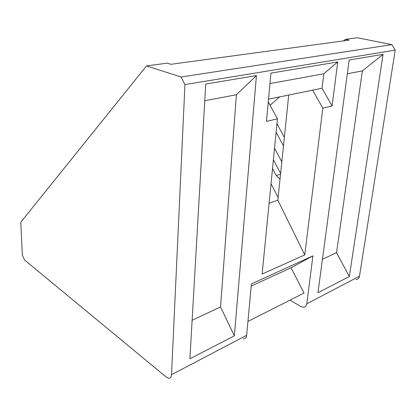 <?xml version="1.0" encoding="UTF-8"?>
<svg xmlns="http://www.w3.org/2000/svg" width="416" height="416" viewBox="0 0 416 416"><rect width="100%" height="100%" fill="white"/><g stroke="black" fill="none" stroke-linecap="round" stroke-linejoin="round"><path stroke-width="0.62" d="M280.623 173.43L273.39 159.78M355.945 279.547C357.88 279.417 359.055 278.304 359.481 276.208L395.2 50.118L391.867 44.642L357.318 37.747L345.316 39.354L343.58 40.872M345.316 39.354L349.092 40.128L170.955 64.298L167.201 63.154L146.494 65.92L20.8 222.191L22.324 254.712L24.44 259.901L166.213 377.052L168.48 378.212C170.3 378.409 171.314 377.229 171.522 374.676L184.943 84.573L181.09 76.996L146.494 65.92M243.329 338.822C245.237 338.863 246.345 337.698 246.657 335.317L251.42 283.899L312.915 255.861L291.049 267.774L304.044 293.046L247.946 321.412M289.962 300.165L300.95 306.535L303.306 307.258C305.235 307.2 306.394 306.056 306.774 303.82L312.915 255.861M288.735 95.04L277.857 200.2L304.751 254.92L262.127 274.056L277.425 118.82L268.268 101.894M304.751 254.92L322.816 108.15L312.681 90.152L268.523 99.169M269.1 203.289L277.857 200.2M322.816 108.15L332.103 105.966L337.745 61.932L323.804 73.767L322.046 88.239L332.103 105.966M312.681 90.152L322.046 88.239M269.963 83.585L323.804 73.767M277.425 118.82L266.464 121.394L270.936 73.133L337.745 61.932M181.09 76.996L391.867 44.642M184.943 84.573L395.2 50.118M383.063 54.33L349.154 60.018L317.964 292.724L349.326 276.541L383.063 54.33L362.357 70.912L336.549 252.689L349.326 276.541M256.438 75.561L205.728 84.063L189.909 358.779L234.354 335.852L256.438 75.561L236.402 94.744L220.537 306.966L234.354 335.852M279.625 96.902L270.088 105.253M271.024 183.799L278.143 197.402M251.217 286.052L291.049 267.774M283.473 145.917L276.11 132.21M284.352 137.41L276.947 123.687M322.442 259.288L336.549 252.689M347.313 73.757L362.357 70.912M192.124 320.263L220.537 306.966M204.771 100.729L236.402 94.744M274.534 148.164L281.824 161.84M272.532 168.485L276.255 175.536L280.02 179.28M171.522 374.676L246.657 335.317M306.774 303.82L359.481 276.208M276.255 175.536L280.55 174.179"/></g></svg>
